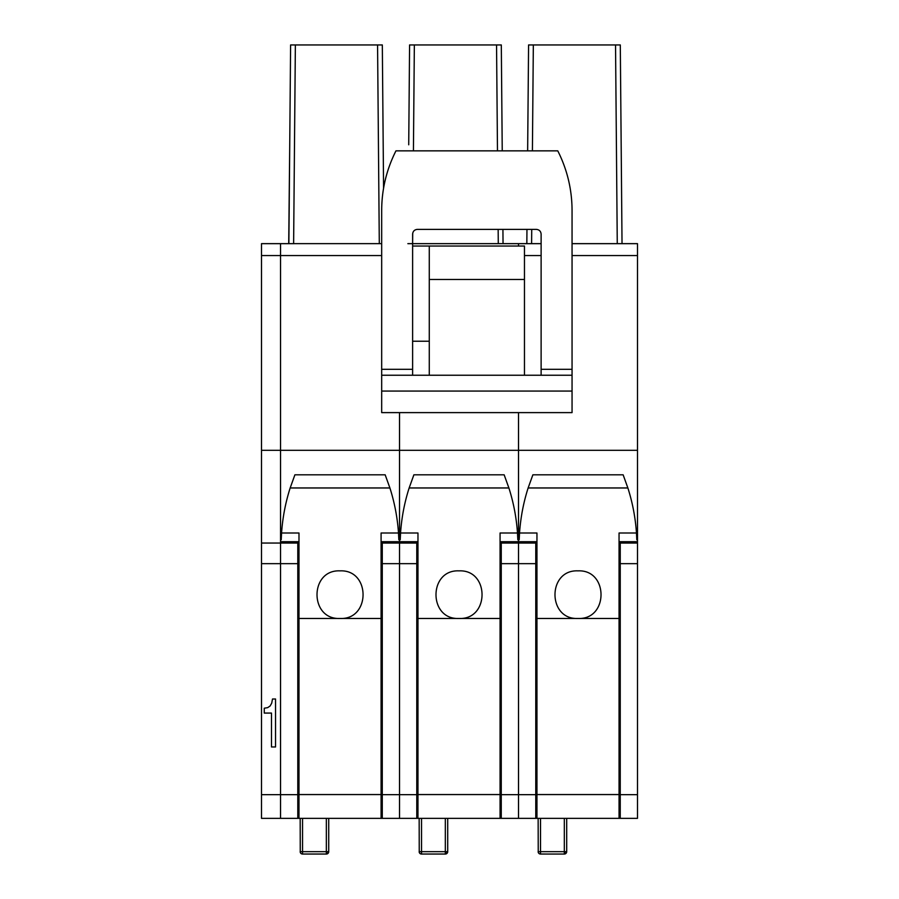 <?xml version="1.0" encoding="UTF-8"?>
<svg xmlns="http://www.w3.org/2000/svg" width="899" height="899" viewBox="0 0 899 899"><rect width="100%" height="100%" fill="white"/><g stroke="black" fill="none" stroke-linecap="round" stroke-linejoin="round"><path stroke-width="1.35" d="M572.056 243.651L637.492 243.651L637.492 450.309L518.509 450.309L518.509 412.619L518.509 450.309L280.544 450.309L280.544 255.552L280.544 543.052L261.508 543.052L261.508 243.651L280.544 243.651L261.508 243.651M301.266 853.657A2.382 2.371 180 0 1 300.176 851.668A2.382 2.382 0 0 0 301.817 853.938A2.382 2.292 108 0 0 301.839 853.938A2.382 2.292 108 0 1 300.255 851.668L300.176 818.36L297.794 818.36L297.794 563.662L280.544 563.662L280.544 543.052L280.544 794.671L261.508 794.671L261.508 543.052M297.794 818.36L280.544 818.36L280.544 794.671L280.544 818.36L261.508 818.36L261.508 794.671M381.682 255.552L280.544 255.552L280.544 243.651L288.714 243.651L289.736 144.795M264.261 713.076L271.487 713.076L271.487 746.968L275.543 746.968L275.543 699.006L272.509 699.006L271.7 703.187L270.105 706.007L267.644 707.648L264.261 708.198L264.261 713.076M295.366 44.95L293.625 243.651L288.871 243.651L290.602 44.95L382.322 44.95L383.57 188.206L382.322 44.95M377.569 44.95L379.299 243.651L381.682 243.64L280.544 243.651L280.544 255.552L261.508 255.552M420.249 853.657A2.382 2.371 180 0 1 419.159 851.668A2.382 2.382 0 0 0 420.799 853.938A2.382 2.292 108 0 0 420.811 853.938A2.382 2.292 108 0 1 419.237 851.668L419.159 818.36L399.527 818.36L399.527 794.671L382.277 794.671L382.277 818.36L328.731 818.36L328.731 851.668L302.547 851.668L302.547 818.36M416.776 818.36L416.776 563.662L399.527 563.662L399.527 412.619L399.527 543.052L382.277 543.052L382.277 541.704M416.776 794.671L399.527 794.671L399.527 563.662L399.527 818.36L382.277 818.36M261.508 563.662L280.544 563.662L280.544 794.671L297.794 794.671M261.508 450.309L280.544 450.309L280.544 543.052L297.794 543.052L297.794 541.704M416.776 541.704L416.776 543.052L399.527 543.052L399.527 563.662L382.277 563.662L382.277 543.052M382.277 563.662L382.277 794.671M297.794 563.662L297.794 543.052M381.086 570.314L382.277 570.393A9.518 9.518 0 0 1 381.086 570.314M381.086 551.424L382.277 551.357A9.518 9.518 0 0 0 381.086 551.424M297.794 551.357A9.518 9.518 0 0 1 298.985 551.424L297.794 551.357M298.985 570.314A9.518 9.518 0 0 1 297.794 570.393L298.985 570.314M382.277 789.805L381.086 789.805M298.985 789.805L297.794 789.805M326.966 851.668A2.382 0.607 88.7 0 1 326.404 854.05A2.382 0.607 88.7 0 1 326.348 854.039L302.547 854.039A2.382 2.382 0 0 1 301.839 853.938A2.382 2.292 108 0 0 302.547 854.039L302.547 851.668L300.255 851.668M381.086 818.36L381.086 618.467L298.985 618.467L298.985 818.36L381.086 818.36L331.113 818.36M298.985 618.467L298.985 533.006L281.567 533.006C282.623 517.633 285.489 502.62 290.163 487.966L294.894 474.818L385.177 474.818L389.908 487.966C394.582 502.62 397.437 517.633 398.493 533.006L398.83 539.76M381.086 618.467L381.086 533.006L398.493 533.006M340.036 618.467C309.335 619.928 309.346 569.427 340.036 570.865C370.736 569.404 370.725 619.917 340.036 618.467L340.002 618.467M281.23 539.76L281.567 533.006M408.719 144.795L409.584 44.95L501.305 44.95L502.238 150.852L501.305 44.95M407.854 243.651L412.619 243.651L412.708 233.223M503.047 243.651L502.923 229.38L503.047 243.651L498.282 243.651L498.158 229.38M541.119 243.651L518.509 243.651L518.509 246.034L518.509 243.651L412.619 243.651M518.509 243.651L531.601 243.651L531.725 229.38M539.231 853.657A2.382 2.371 180 0 1 538.141 851.668A2.382 2.382 0 0 0 539.793 853.938A2.382 2.292 108 0 0 539.805 853.938A2.382 2.292 108 0 1 538.231 851.668L538.141 818.36L518.509 818.36L518.509 794.671L501.26 794.671L501.26 818.36L447.713 818.36L447.713 851.668L421.541 851.668L421.541 818.36M535.77 818.36L535.77 563.662L518.509 563.662L518.509 450.309L518.509 543.052L501.26 543.052L501.26 541.704M535.77 794.671L518.509 794.671L518.509 563.662L518.509 818.36L501.26 818.36M535.77 563.662L535.77 543.052L518.509 543.052L518.509 563.662L501.26 563.662L501.26 543.052M501.26 563.662L501.26 794.671M416.776 563.662L416.776 543.052M500.069 570.314L501.26 570.393A9.518 9.518 0 0 1 500.069 570.314M500.069 551.424L501.26 551.357A9.518 9.518 0 0 0 500.069 551.424M416.776 551.357A9.518 9.518 0 0 1 417.968 551.424L416.776 551.357M417.968 570.314A9.518 9.518 0 0 1 416.776 570.393L417.968 570.314M501.26 789.805L500.069 789.805M417.968 789.805L416.776 789.805M445.949 851.668A2.382 0.607 88.7 0 1 445.387 854.05A2.382 0.607 88.7 0 1 445.331 854.039L421.541 854.039A2.382 2.382 0 0 1 420.811 853.938A2.382 2.292 108 0 0 421.541 854.039L421.541 851.668L419.237 851.668M500.069 818.36L500.069 618.467L417.968 618.467L417.968 818.36L500.069 818.36L450.096 818.36M417.968 618.467L417.968 533.006L400.561 533.006C401.606 517.633 404.471 502.62 409.146 487.966L413.877 474.818L504.159 474.818L508.89 487.966C513.565 502.62 516.431 517.633 517.476 533.006L517.824 539.76M500.069 618.467L500.069 533.006L517.476 533.006M459.018 618.467L458.984 618.467C428.317 619.928 428.34 569.427 459.018 570.865C489.719 569.404 489.708 619.917 459.018 618.467L459.052 618.467M400.224 539.76L400.561 533.006M528.14 94.923L528.578 44.95L620.299 44.95L622.029 243.651L620.299 44.95M527.657 149.515L527.702 144.795L527.657 149.515M527.702 144.795L527.949 116.6M526.836 243.651L526.96 229.38L526.836 243.651L531.601 243.651M527.646 150.852L528.578 44.95M615.534 44.95L617.265 243.651L622.029 243.651M637.492 450.309L637.492 543.052L620.243 543.052L620.243 541.704M564.381 854.05A2.382 2.382 0 0 0 566.696 851.668A2.382 2.371 180 0 1 564.426 854.039A2.382 0.607 88.7 0 1 564.325 854.039A2.382 2.382 0 0 0 564.381 854.05A2.382 0.607 88.7 0 0 564.932 851.668L566.696 851.668L566.696 818.36L637.492 818.36L637.492 543.052M535.77 541.704L535.77 543.052M637.492 563.662L620.243 563.662L620.243 543.052M620.243 563.662L620.243 818.36M535.77 551.357A9.518 9.518 0 0 1 536.95 551.424L535.77 551.357M536.95 570.314A9.518 9.518 0 0 1 535.77 570.393L536.95 570.314M620.243 789.805L619.051 789.805M536.95 789.805L535.77 789.805M620.243 570.393A9.518 9.518 0 0 1 619.051 570.314L620.243 570.393M619.051 551.424A9.518 9.518 0 0 1 620.243 551.357L619.051 551.424M564.932 851.668L564.325 851.668L564.325 854.05L540.524 854.039A2.382 2.382 0 0 1 539.805 853.938A2.382 2.292 108 0 0 540.524 854.039L540.524 818.36M538.231 851.668L564.325 851.668L564.325 818.36M619.051 818.36L619.051 618.467L536.95 618.467L536.95 818.36L619.051 818.36L569.078 818.36M536.95 618.467L536.95 533.006L519.543 533.006C520.6 517.633 523.454 502.62 528.129 487.966L532.871 474.818L623.142 474.818L627.873 487.966C632.548 502.62 635.413 517.633 636.47 533.006L636.807 539.76M619.051 618.467L619.051 533.006L636.47 533.006M578.046 618.467L578.001 618.467C547.311 619.928 547.322 569.427 578.001 570.865C608.702 569.404 608.69 619.917 578.001 618.467L577.967 618.467M519.206 539.76L519.543 533.006M572.056 391.065L381.682 391.065L381.682 412.619L572.056 412.619L572.056 210.287C571.966 189.386 567.213 169.574 557.773 150.852L395.953 150.852C386.514 169.585 381.76 189.419 381.682 210.344L381.682 369.309L412.619 369.309L412.619 234.133C412.899 231.245 414.484 229.661 417.372 229.38L536.355 229.38C539.288 229.695 540.872 231.279 541.119 234.133L541.119 369.309L572.056 369.309M572.056 375.243L381.682 375.243L381.682 369.309M381.682 391.065L381.682 375.243M572 206.725L572.056 210.287M381.727 206.725L381.682 210.815M541.119 375.243L541.119 369.309M412.619 375.243L412.619 369.309M412.619 246.034L429.273 246.034L429.273 375.243M429.273 246.034L524.465 246.034L524.465 375.243M429.273 341.227L412.619 341.227M302.547 854.05L326.348 854.05L326.348 818.36M326.461 854.039A2.382 2.371 180 0 0 328.731 851.668A2.382 2.382 0 0 1 326.348 854.05M298.985 794.559L381.086 794.559M389.908 487.966L290.163 487.966M413.428 150.852L414.349 44.95M497.473 150.852L496.551 44.95M421.541 854.05L445.331 854.05L445.331 818.36M445.443 854.039A2.382 2.371 180 0 0 447.713 851.668A2.382 2.382 0 0 1 445.331 854.05M417.968 794.559L500.069 794.559M508.89 487.966L409.146 487.966M532.41 150.852L533.332 44.95M637.492 255.552L572.056 255.552M541.119 255.552L524.465 255.552M637.492 794.671L620.243 794.671M536.95 794.559L619.051 794.559M627.873 487.966L528.129 487.966M429.273 279.477L524.465 279.477M298.985 541.704L281.185 541.704M398.886 541.704L381.086 541.704M417.968 541.704L400.167 541.704M517.869 541.704L500.069 541.704M564.325 854.05L540.524 854.05M536.95 541.704L519.15 541.704M636.852 541.704L619.051 541.704"/></g></svg>
